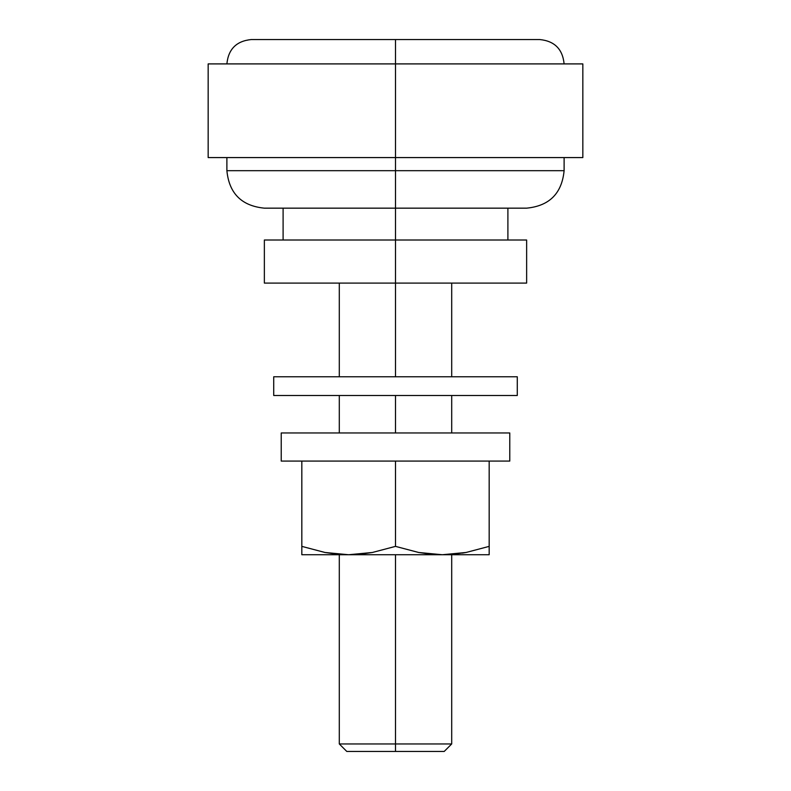 <?xml version="1.0" encoding="UTF-8"?>
<svg xmlns="http://www.w3.org/2000/svg" width="791" height="791" viewBox="0 0 791 791"><rect width="100%" height="100%" fill="white"/><g stroke="black" fill="none" stroke-linecap="round" stroke-linejoin="round"><path stroke-width="1.19" d="M395.5 743.955L395.5 751.45L444.206 751.45L346.794 751.45L395.5 751.45L395.5 743.955L451.701 743.955L395.5 743.955L395.5 554.738L395.5 743.955L339.299 743.955L395.5 743.955M226.888 63.903C228.352 49.131 236.469 41.013 251.251 39.55L539.749 39.55L395.5 39.55L395.5 170.688L564.112 170.688L395.5 170.688L395.5 208.162L526.638 208.162L395.5 208.162L395.5 283.099L526.638 283.099L395.5 283.099L395.5 376.763L395.5 283.099L264.362 283.099L395.5 283.099L395.5 240.009L264.362 240.009L526.638 240.009L395.5 240.009L395.5 208.162L264.362 208.162L395.5 208.162L395.5 170.688L564.112 170.688C561.877 193.439 549.389 205.927 526.638 208.162M226.888 157.577L226.888 170.688L395.5 170.688L395.5 157.577L582.838 157.577L208.162 157.577L395.5 157.577L395.5 63.903L208.162 63.903L582.838 63.903L395.5 63.903L395.5 39.55L539.749 39.55C554.531 41.013 562.648 49.131 564.112 63.903M395.5 395.5L395.5 432.964L395.5 395.5L273.726 395.5L517.274 395.5L517.274 376.763L273.726 376.763L273.726 395.5L273.726 376.763L517.274 376.763L517.274 395.5L395.5 395.5M395.5 39.55L251.251 39.55L395.5 39.55M395.5 170.688L226.888 170.688L395.5 170.688M281.22 432.964L281.22 461.074L509.78 461.074L509.78 432.964L281.22 432.964L509.78 432.964L509.78 461.074L281.22 461.074L281.22 432.964M489.174 553.73L489.174 461.074L489.174 546.373L466.028 552.484L451.701 554.382L466.028 552.484L442.337 554.738L301.826 554.738L301.826 553.73M454.252 554.165L442.337 554.738L489.174 554.738L442.337 554.738L418.676 552.484L395.5 546.373L395.5 461.074L395.5 546.373L372.353 552.484L348.663 554.738L325.002 552.484L301.826 546.373L301.826 461.074L301.826 554.738L301.826 554.165L301.826 554.738L348.663 554.738L336.758 554.165L325.002 552.484L301.826 546.373L324.972 552.484L301.826 546.373L301.826 554.165M465.998 552.484L462.369 553.117M489.174 552.464L489.174 546.373L466.028 552.484M489.174 554.738L489.174 546.373M301.826 552.484L301.826 546.373M360.577 554.165L348.663 554.738L442.337 554.738L430.442 554.165L418.676 552.484L395.5 546.373L372.353 552.484L360.577 554.165M451.701 554.738L451.701 743.955L444.206 751.45M582.838 157.577L582.838 63.903M564.112 170.688L564.112 157.577M507.901 240.009L507.901 208.162M526.638 283.099L526.638 240.009M451.701 432.964L451.701 395.5M451.701 376.763L451.701 283.099M346.794 751.45L339.299 743.955L339.299 554.738M339.299 432.964L339.299 395.5M339.299 376.763L339.299 283.099M264.362 283.099L264.362 240.009M283.099 240.009L283.099 208.162M208.162 157.577L208.162 63.903M226.888 170.688C229.123 193.439 241.611 205.927 264.362 208.162"/></g></svg>
